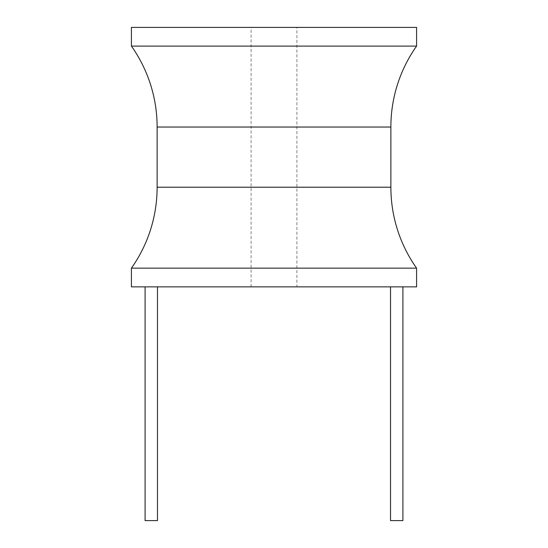 <?xml version="1.0" encoding="UTF-8"?>
<svg xmlns="http://www.w3.org/2000/svg" width="548" height="548" viewBox="0 0 548 548"><rect width="100%" height="100%" fill="white"/><g stroke="black" fill="none" stroke-linecap="round" stroke-linejoin="round"><path stroke-width="0.41" stroke-dasharray="2.74 2.06" d="M131.417 286.857L416.583 286.857M402.91 286.857L390.519 286.857L402.91 286.857M157.482 286.857L145.09 286.857L157.482 286.857M296.906 286.857L251.094 286.857L296.906 286.857L296.906 27.4L251.094 27.4L296.906 27.4M131.417 268.157L416.583 268.157M416.583 46.101L131.417 46.101M416.583 27.4L131.417 27.4M251.094 286.857L251.094 27.4M390.519 520.6L402.91 520.6M145.09 520.6L157.482 520.6M157.125 187.217L390.875 187.217M390.875 127.04L157.125 127.04"/><path stroke-width="0.82" d="M416.583 268.157L416.583 286.857L131.417 286.857L131.417 268.157A140.247 140.247 0 0 0 157.125 187.217L157.125 127.04A140.247 140.247 0 0 0 131.417 46.101L416.583 46.101A140.247 140.247 0 0 0 390.875 127.04L390.875 187.217A140.247 140.247 0 0 0 416.583 268.157L131.417 268.157M416.583 46.101L416.583 27.4L131.417 27.4L131.417 46.101M390.519 286.857L390.519 520.6L402.91 520.6L402.91 286.857M157.482 286.857L157.482 520.6L145.09 520.6L145.09 286.857M157.125 127.04L390.875 127.04M390.875 187.217L157.125 187.217"/></g></svg>
